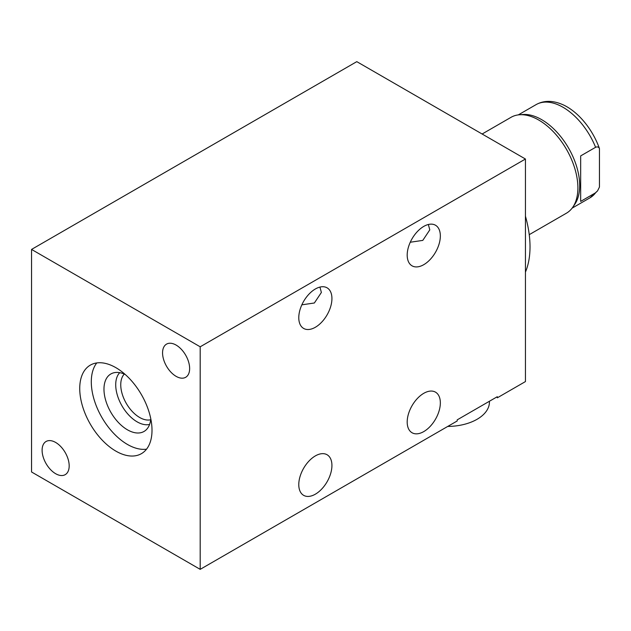<?xml version="1.0" encoding="UTF-8"?>
<svg xmlns="http://www.w3.org/2000/svg" width="631" height="631" viewBox="0 0 631 631"><rect width="100%" height="100%" fill="white"/><g stroke="black" fill="none" stroke-linecap="round" stroke-linejoin="round"><path stroke-width="0.95" d="M536.105 104.612A53.832 31.077 -120 0 1 563.026 107.278A53.832 31.077 60 0 1 595.593 147.291L580.662 155.912L580.662 201.407L595.593 192.778L597.549 190.885L599.45 187.068L599.45 148.553A51.75 29.878 60 0 0 563.199 104.841C553.001 100.305 543.969 100.234 536.105 104.612L518.288 114.897M595.593 147.291C597.344 146.518 598.63 146.936 599.45 148.553M482.123 134.009L511.055 117.303A55.362 31.968 60 0 1 519.384 114.779L522.815 114.511A53.832 31.077 -120 0 1 541.627 119.63A53.832 31.077 60 0 1 574.723 204.412L572.767 207.244A55.362 31.968 60 0 1 566.417 213.199L529.243 234.661M519.384 114.779A55.362 31.968 60 0 1 538.74 120.04A55.362 31.968 60 0 1 572.767 207.244M525.442 216.204A93.696 54.092 60 0 1 530.016 246.784A93.696 54.092 60 0 1 525.442 272.087M200.193 569.351L457.207 420.964L457.207 419.852L497.307 396.702L497.307 397.814L525.442 381.574L525.442 159.02L356.791 61.649L31.55 249.426L31.55 471.98L200.193 569.351L200.193 346.798L31.55 249.426M525.442 159.02L200.193 346.798M407.192 255.105A23.442 13.535 -60 0 1 417.43 231.514A23.442 13.535 -60 0 1 435.493 225.235A23.442 13.535 -60 0 1 440.343 235.962A23.442 13.535 -60 0 1 430.113 259.554A23.442 13.535 -60 0 1 412.051 265.832A23.442 13.535 -60 0 1 407.192 255.105M298.779 317.693A23.442 13.535 -60 0 1 309.009 294.109A23.442 13.535 -60 0 1 327.079 287.823A23.442 13.535 -60 0 1 331.93 298.558A23.442 13.535 -60 0 1 321.7 322.149A23.442 13.535 -60 0 1 303.637 328.428A23.442 13.535 -60 0 1 298.779 317.693M407.192 422.021A23.442 13.535 -60 0 1 417.43 398.429A23.442 13.535 -60 0 1 435.493 392.151A23.442 13.535 -60 0 1 440.343 402.878A23.442 13.535 -60 0 1 430.113 426.469A23.442 13.535 -60 0 1 412.051 432.748A23.442 13.535 -60 0 1 407.192 422.021M298.779 484.616A23.442 13.535 -60 0 1 309.009 461.024A23.442 13.535 -60 0 1 327.079 454.746A23.442 13.535 -60 0 1 331.93 465.473A23.442 13.535 -60 0 1 321.7 489.064A23.442 13.535 -60 0 1 303.637 495.343A23.442 13.535 -60 0 1 298.779 484.616M410.268 242.233L422.786 240.395L429.79 229.873L428.346 224.494M189.639 368.52A19.151 11.058 -120 0 0 181.286 349.251A19.151 11.058 -120 0 0 166.529 344.124A19.151 11.058 -120 0 0 162.561 352.887A19.151 11.058 -120 0 0 170.922 372.156A19.151 11.058 -120 0 0 185.68 377.291A19.151 11.058 -120 0 0 189.639 368.52M69.181 465.891A19.151 11.058 -120 0 0 60.821 446.622A19.151 11.058 -120 0 0 46.071 441.487A19.151 11.058 -120 0 0 42.103 450.258A19.151 11.058 -120 0 0 50.464 469.527A19.151 11.058 -120 0 0 65.214 474.654A19.151 11.058 -120 0 0 69.181 465.891M79.735 388.522A51.111 29.507 60 0 1 90.32 365.128A51.111 29.507 60 0 1 129.702 378.821A51.111 29.507 60 0 1 152.008 430.255A51.111 29.507 60 0 1 141.423 453.65A51.111 29.507 60 0 1 102.041 439.957A51.111 29.507 60 0 1 79.735 388.522M489.435 401.245L489.435 402.05A42.245 24.388 180 0 1 477.06 419.292A42.245 24.388 180 0 1 447.726 426.438M301.855 304.828L314.364 302.99L321.376 292.469L319.933 287.089M146.542 449.162A51.111 29.507 60 0 1 109.897 429.064A51.111 29.507 60 0 1 91.298 381.85A51.111 29.507 60 0 1 96.764 362.935M125.175 374.435A33.183 19.159 -120 0 0 113.525 372.858A33.183 19.159 -120 0 0 103.973 389.161A33.183 19.159 -120 0 0 120.119 424.229A33.183 19.159 -120 0 0 146.337 429.687A33.183 19.159 -120 0 0 150.793 418.81M119.724 372.669A30.272 17.479 60 0 0 115.718 384.76A30.272 17.479 -120 0 0 127.344 413.471A30.272 17.479 -120 0 0 149.602 424.411M150.699 419.733A26.715 15.42 -120 0 1 131.043 410.118A26.715 15.42 -120 0 1 120.75 384.76A26.715 15.42 60 0 1 124.323 374.057M595.593 192.778A53.832 31.077 60 0 1 589.938 197.85L572.12 208.135M597.549 190.885L589.938 197.85"/></g></svg>
